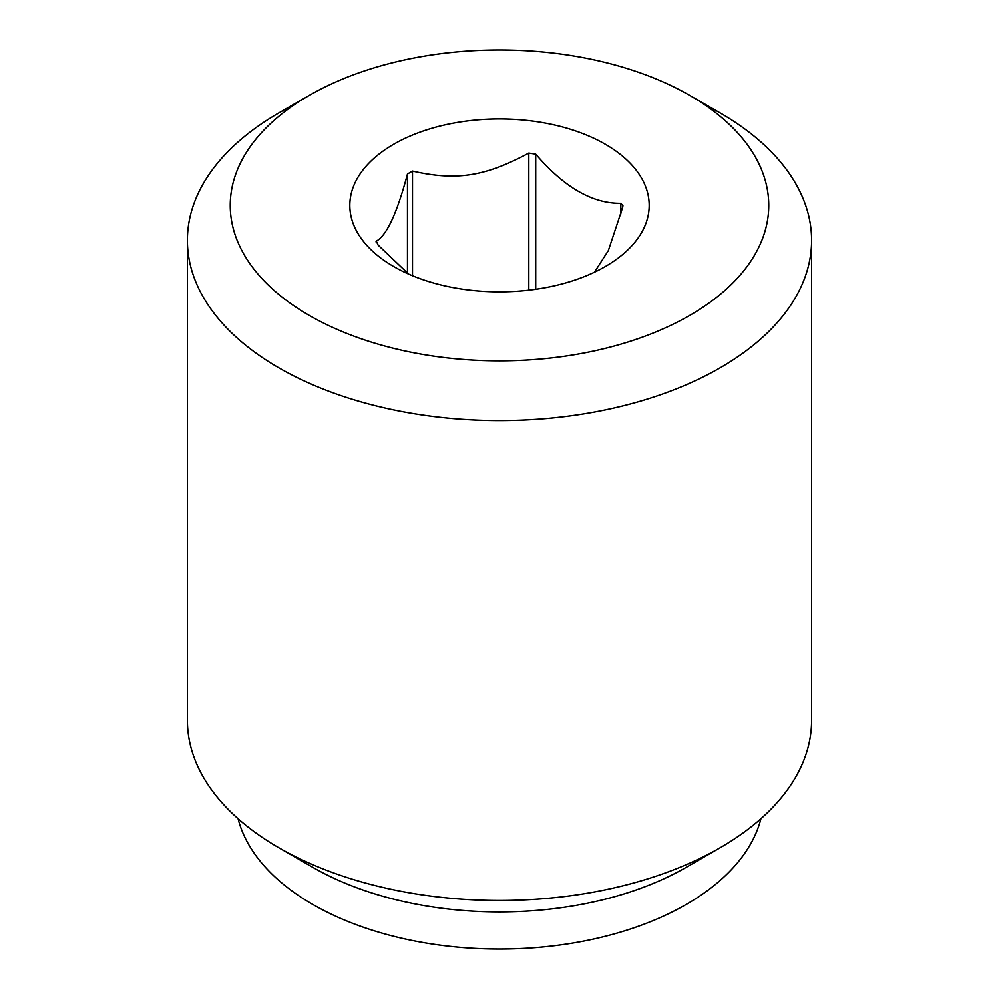<?xml version="1.0" encoding="UTF-8"?>
<svg xmlns="http://www.w3.org/2000/svg" width="999" height="999" viewBox="0 0 999 999"><rect width="100%" height="100%" fill="white"/><g stroke="black" fill="none" stroke-linecap="round" stroke-linejoin="round"><path stroke-width="1.5" d="M238.074 818.73A264.248 152.56 0 0 0 499.5 949.05A264.248 152.56 0 0 0 760.926 818.73M393.656 266.508L393.656 266.508A149.688 86.426 180 0 1 422.839 131.169A149.688 86.426 180 0 1 642.944 180.682A149.688 86.426 180 0 1 605.344 266.508A149.688 86.426 180 0 1 393.656 266.508M594.43 272.215L608.354 250.562L622.702 207.293L622.939 205.682L620.854 203.309C592.469 203.659 564.085 187.275 535.714 154.158L528.808 153.097C484.977 176.611 456.343 181.031 412.512 171.091L407.467 174.001C397.078 213.112 386.688 235.489 376.298 241.146L378.146 245.13L408.579 274.051M376.061 241.658L376.298 242.545M309.116 315.322A269.243 155.444 180 0 1 309.116 95.479A269.243 155.444 180 0 1 689.884 95.479A269.243 155.444 180 0 1 689.884 315.322A269.243 155.444 180 0 1 309.116 315.322M309.116 95.479L278.808 112.974A312.1 180.195 0 0 0 187.4 240.384A312.1 180.195 0 0 0 278.808 367.794A312.1 180.195 0 0 0 618.93 406.855A312.1 180.195 0 0 0 811.6 240.384A312.1 180.195 0 0 0 720.192 112.974L689.884 95.479M187.4 240.384L187.4 720.304A312.1 180.195 0 0 0 278.808 847.714A312.1 180.195 0 0 0 720.192 847.714A312.1 180.195 0 0 0 811.6 720.304L811.6 240.384M278.808 847.714L312.65 867.244A264.248 152.56 0 0 0 686.35 867.244L720.192 847.714M620.854 203.309L620.854 213.923M535.714 289.26L535.714 154.158M528.808 153.097L528.808 290.147M412.512 275.736L412.512 171.091M407.467 174.001L407.467 273.202"/></g></svg>
